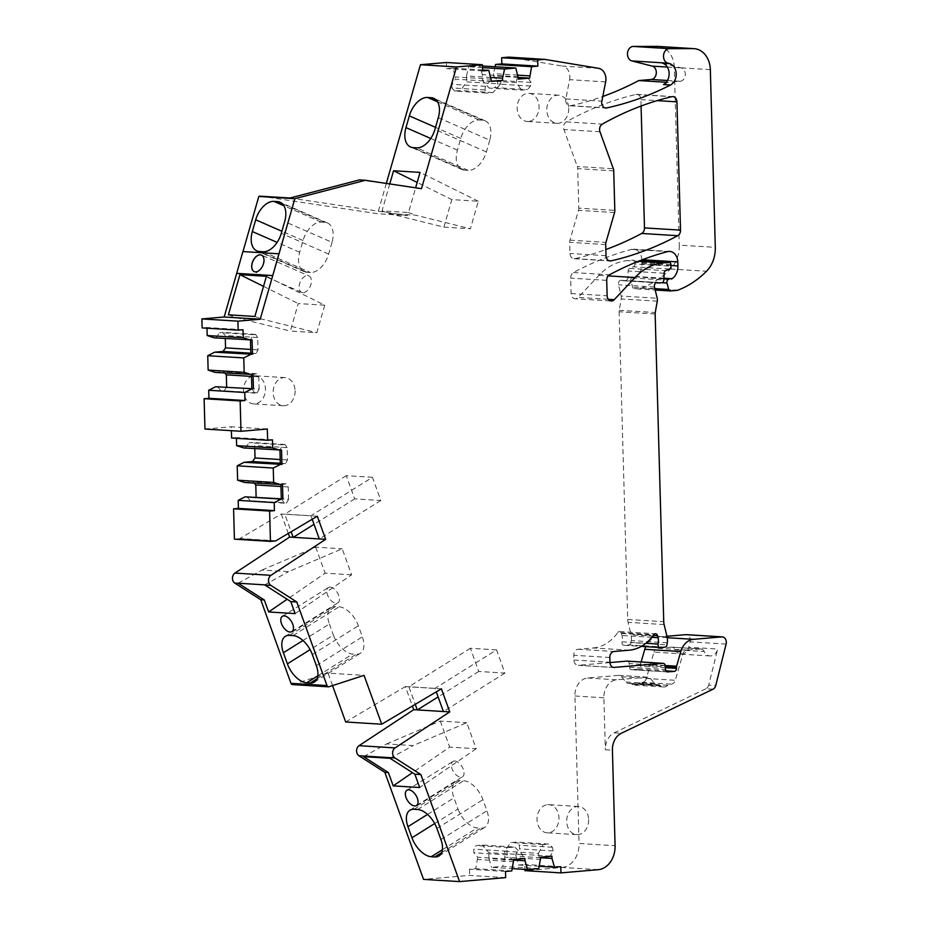 <?xml version="1.0" encoding="UTF-8"?>
<svg xmlns="http://www.w3.org/2000/svg" width="928" height="928" viewBox="0 0 928 928"><rect width="100%" height="100%" fill="white"/><g stroke="black" fill="none" stroke-linecap="round" stroke-linejoin="round"><path stroke-width="0.7" stroke-dasharray="4.64 3.48" d="M372.441 477.294L346.295 475.67L354.693 498.881L380.828 500.505L372.441 477.294L310.926 515.771L284.792 514.147L291.148 531.744M346.295 475.67L284.792 514.147M354.693 498.881L314.024 524.332M380.828 500.505L319.325 538.982L293.178 537.37M310.926 515.771L312.191 519.262M317.318 516.223L281.277 513.996L239.923 538.53A2.25 1.752 93.5 0 1 239.285 538.739L275.314 540.978M281.277 513.996L288.306 533.438M454.778 761.018A9.013 4.953 -122 0 0 452.922 761.447A9.013 4.953 -122 0 0 452.69 770.252A9.013 4.953 -122 0 0 460.624 777.165A9.013 4.953 -122 0 0 462.48 776.736A9.013 4.953 -122 0 0 462.712 767.932A9.013 4.953 -122 0 0 454.778 761.018M457.968 808.984A20.288 11.136 -122 0 0 477.236 827.938L480.797 828.159A20.288 11.136 -122 0 0 484.973 827.196A20.288 11.136 -122 0 0 486.933 810.782L482.92 799.681A20.288 11.136 -122 0 0 463.629 780.726L460.102 780.506A20.288 11.136 -122 0 0 455.903 781.469A20.288 11.136 -122 0 0 453.954 797.883L457.968 808.984L434.675 823.554M363.556 756.668L386.605 743.943L413.099 745.59L466.772 722.703L476.18 748.734L449.686 747.098L412.461 772.653M386.605 743.943L440.278 721.068L466.772 722.703M440.278 721.068L449.686 747.098M295.092 390.734A14.094 10.962 -86.5 0 1 284.513 405.722A14.094 10.962 -86.5 0 1 283.249 405.733A14.094 10.962 -86.5 0 1 273.145 392.614A14.094 10.962 -86.5 0 1 283.724 377.626A14.094 10.962 -86.5 0 1 284.989 377.615A14.094 10.962 -86.5 0 1 295.092 390.734M496.538 649.878L470.392 648.266L478.778 671.478L504.925 673.102L496.538 649.878L435.023 688.356L436.288 691.859M470.392 648.266L408.888 686.743L415.245 704.34M478.778 671.478L438.12 696.916M588.63 819.633A14.094 10.962 -86.5 0 1 578.051 834.62A14.094 10.962 -86.5 0 1 576.787 834.632A14.094 10.962 -86.5 0 1 566.695 821.512A14.094 10.962 -86.5 0 1 577.262 806.525A14.094 10.962 -86.5 0 1 578.527 806.513A14.094 10.962 -86.5 0 1 588.63 819.633M568.76 108.309A14.094 10.962 -86.5 0 1 558.18 123.308A14.094 10.962 -86.5 0 1 556.916 123.32A14.094 10.962 -86.5 0 1 546.824 110.2A14.094 10.962 -86.5 0 1 557.403 95.213A14.094 10.962 -86.5 0 1 558.668 95.19A14.094 10.962 -86.5 0 1 568.76 108.309M332.015 242.324L328.64 254.063A20.288 12.25 113.7 0 1 310.404 272.484L306.855 272.264A20.288 12.25 113.7 0 1 304.245 271.649A20.288 12.25 113.7 0 1 299.674 252.277L303.038 240.538A20.288 12.25 113.7 0 1 321.285 222.117L324.812 222.337A20.288 12.25 113.7 0 1 327.433 222.952A20.288 12.25 113.7 0 1 332.015 242.324L284.676 221.595M302.795 292.645A9.013 5.452 113.7 0 1 301.635 292.366A9.013 5.452 113.7 0 1 299.477 284.212A9.013 5.452 113.7 0 1 305.788 275.906A9.013 5.452 113.7 0 1 307.713 275.57A9.013 5.452 113.7 0 1 308.873 275.848A9.013 5.452 113.7 0 1 309.384 276.126A9.013 5.452 113.7 0 1 310.439 285.836A9.013 5.452 113.7 0 1 302.795 292.645M324.742 305.196L316.831 332.711L290.336 331.064L298.248 303.549L324.742 305.196L266.417 276.3M228.381 314.824L235.642 317.492L290.336 331.064M235.642 317.492L262.137 319.139L316.831 332.711M421.486 188.686L415.477 188.314L408.517 212.535L382.023 210.9L389.226 213.544L443.909 227.116L470.403 228.752L478.314 201.248L451.82 199.601L417.171 182.433M389.226 213.544L415.721 215.192L470.403 228.752M443.909 227.116L451.82 199.601M489.752 140.198L486.376 151.937A20.288 12.25 113.7 0 1 468.13 170.358L464.603 170.137A20.288 12.25 113.7 0 1 461.982 169.522A20.288 12.25 113.7 0 1 457.4 150.15L460.775 138.411A20.288 12.25 113.7 0 1 479.01 119.99L482.56 120.211A20.288 12.25 113.7 0 1 485.17 120.826A20.288 12.25 113.7 0 1 489.752 140.198L438.306 117.682M290.046 198L407.636 215.586L408.517 212.535L415.721 215.192M359.414 179.904L415.628 187.804M504.925 673.102L443.422 711.579L417.275 709.955M662.36 63.116L681.187 67.906A6.763 5.266 93.5 0 1 685.258 74.971A6.763 5.266 93.5 0 1 680.201 81.281L667.696 82.36A394.481 306.982 93.5 0 1 663.474 84.552M528.032 78.022L531.094 82.43L530.572 86.037L527.464 89.61L521.536 90.109L489.079 88.102L495.018 87.592L527.464 89.61M518.427 78.845L516.838 78.984L516.328 82.604L521.536 90.109M491.434 81.165L489.856 81.304L485.448 86.35L484.938 89.97L487.096 93.078L454.639 91.06L460.578 90.55L466.703 81.873L500.528 83.961L501.039 80.342M500.528 83.961L493.023 92.568L487.096 93.078M252.068 339.938L250.479 339.834L253.274 334.683L255.513 334.405L257.671 337.514L258.019 349.879L256.047 353.51L250.885 354.16M214.287 337.85L250.49 340.066M251.848 388.716L254.91 393.124L257.149 392.834L259.121 389.203L226.664 387.15M259.121 389.203L258.773 376.849L256.615 373.74L251.453 374.622M281.544 450.045L279.954 449.941L282.738 444.802L284.977 444.512L287.135 447.621L287.483 459.986L285.511 463.617L280.349 464.267M243.751 447.957L279.954 450.173M281.312 498.823L284.374 503.231L286.613 502.953L288.585 499.31L256.128 497.304L253.588 500.9L286.613 502.953M288.585 499.31L288.237 486.956L286.079 483.848L280.929 484.729M435.023 688.356L408.888 686.743M238.136 583.213L262.032 570.036L288.527 571.671L342.2 548.796L351.608 574.815L295.127 613.605M262.032 570.036L315.706 547.149L342.2 548.796M264.631 584.86L288.527 571.671M513.741 859.479L512.152 859.386L507.488 854.885L506.769 851.185L508.741 847.554L514.669 847.044L482.212 845.037L476.284 845.547L473.744 849.143L473.848 852.797L477.711 857.252L512.152 859.386L523.346 858.423L522.626 854.723L514.669 847.044M551.916 856.208L550.327 856.103L553.123 850.953L552.404 847.264L549.109 844.086L516.652 842.079L510.725 842.589L504.6 851.266L538.426 853.366L539.145 857.066L550.327 856.103L515.887 853.969L519.483 848.876L519.378 845.222L516.652 842.079M538.426 853.366L543.182 844.596L549.109 844.086M704.19 651.537A5.638 4.385 93.5 0 0 700.768 648.95A5.638 4.385 93.5 0 0 700.257 648.962L671.292 647.164A5.638 4.385 93.5 0 1 671.802 647.152A5.638 4.385 93.5 0 1 675.224 649.751L704.19 651.537A9.582 7.459 93.5 0 0 710.001 655.945A9.582 7.459 93.5 0 0 717.704 649.043L708.679 685.084L715.755 685.514M712.994 689.214L705.93 688.773A5.638 4.385 93.5 0 0 708.679 685.084M705.93 688.773L614.232 732.83A16.901 13.154 93.5 0 0 605.346 749.766L612.41 750.207M647.326 677.162L618.361 675.364A5.638 4.385 93.5 0 1 618.86 675.364A5.638 4.385 93.5 0 1 621.54 676.779L650.505 678.577A5.638 4.385 93.5 0 0 647.837 677.162A5.638 4.385 93.5 0 0 647.326 677.162L616.586 679.806A16.901 13.154 93.5 0 0 603.896 697.786L605.346 749.766M650.505 678.577L654.959 683.832A5.638 4.385 93.5 0 0 657.639 685.247A5.638 4.385 93.5 0 0 658.346 685.224A5.638 4.385 93.5 0 1 659.054 685.189A5.638 4.385 93.5 0 1 661.003 685.931A7.888 6.136 93.5 0 0 663.74 686.964A7.888 6.136 93.5 0 0 667.858 685.305A5.638 4.385 93.5 0 1 670.805 684.11A5.638 4.385 93.5 0 0 670.805 684.11A5.638 4.385 93.5 0 0 670.851 684.11A5.638 4.385 93.5 0 0 675.317 680.294L682.904 653.927L653.938 652.129L646.352 678.496L675.317 680.294M700.257 648.962L686.859 650.11A5.638 4.385 93.5 0 0 682.904 653.927M390.05 758.304L413.099 745.59M441.403 688.82L405.374 686.592L412.403 706.022M351.608 574.815L325.113 573.179L287.123 599.268M330.217 587.099A9.013 4.953 58 0 1 338.14 594.024A9.013 4.953 58 0 1 337.908 602.817A9.013 4.953 58 0 1 336.052 603.246A9.013 4.953 58 0 1 328.118 596.333A9.013 4.953 58 0 1 328.35 587.528A9.013 4.953 58 0 1 330.217 587.099M302.946 640.506L329.382 623.964A20.288 11.136 58 0 1 331.331 607.562A20.288 11.136 58 0 1 335.518 606.587L339.068 606.808A20.288 11.136 58 0 1 358.347 625.762L362.361 636.863A20.288 11.136 58 0 1 360.4 653.277A20.288 11.136 58 0 1 356.213 654.24L352.675 654.031A20.288 11.136 58 0 1 333.396 635.065L310.103 649.635M329.382 623.964L333.396 635.065M315.706 547.149L325.113 573.179M476.18 748.734L419.688 787.524M254.052 375.794A14.094 10.962 -86.5 0 1 255.316 375.77A14.094 10.962 -86.5 0 1 265.42 389.702A14.094 10.962 -86.5 0 1 254.84 403.877A14.094 10.962 -86.5 0 1 253.576 403.9A14.094 10.962 -86.5 0 1 243.472 389.969A14.094 10.962 -86.5 0 1 254.052 375.794M282.738 444.802L249.11 442.714L251.952 442.47L254.69 445.614L254.771 448.642M245.514 447.806L249.11 442.714M284.977 444.512L251.952 442.47M287.135 447.621L254.69 445.614M287.483 459.986L280.221 459.534M285.511 463.617L280.326 463.292M286.079 483.848L253.054 481.794L254.191 483.105M288.237 486.956L280.975 486.504M284.374 503.231L253.588 500.9M246.871 496.689L250.734 501.143M507.488 854.885L473.848 852.797M506.769 851.185L473.744 849.143M508.741 847.554L476.284 845.547M522.626 854.723L488.801 852.635L482.212 845.037M543.182 844.596L510.725 842.589M552.404 847.264L519.378 845.222M553.123 850.953L519.483 848.876M618.361 675.364L587.621 678.008A16.901 13.154 93.5 0 0 574.931 696L579.049 843.471L615.078 845.71M621.54 676.779L625.994 682.034A5.638 4.385 93.5 0 0 628.674 683.46A5.638 4.385 93.5 0 0 629.381 683.426L658.346 685.224M646.352 678.496A5.638 4.385 93.5 0 1 641.886 682.324A5.638 4.385 93.5 0 0 641.886 682.324A5.638 4.385 93.5 0 0 641.84 682.312A5.638 4.385 93.5 0 0 638.893 683.507A7.888 6.136 93.5 0 1 634.775 685.166A7.888 6.136 93.5 0 1 632.038 684.133A5.638 4.385 93.5 0 0 630.089 683.391A5.638 4.385 93.5 0 0 629.381 683.426M671.292 647.164L657.894 648.312A5.638 4.385 93.5 0 0 653.938 652.129M675.224 649.751A9.582 7.459 93.5 0 0 681.036 654.147A9.582 7.459 93.5 0 0 688.738 647.245L717.704 649.043M531.094 82.43L497.454 80.342L497.547 83.996L495.018 87.592M518.381 77.43L493.592 75.887L497.454 80.342M530.572 86.037L497.547 83.996M516.328 82.604L482.502 80.516L489.079 88.102M493.023 92.568L460.578 90.55M484.938 89.97L451.913 87.916L454.639 91.06M485.448 86.35L451.82 84.262L451.913 87.916M491.446 81.397L455.416 79.17L451.82 84.262M216.038 337.699L219.634 332.607L222.488 332.363L225.214 335.507L225.307 338.534M253.274 334.683L219.634 332.607M255.513 334.405L222.488 332.363M257.671 337.514L225.214 335.507M258.019 349.879L250.757 349.427M256.047 353.51L250.862 353.185M256.615 373.74L223.59 371.687L224.715 372.986M258.773 376.849L251.5 376.397M257.149 392.834L224.124 390.792L226.664 387.196M254.91 393.124L224.124 390.792M217.407 386.582L221.27 391.036M547.59 804.692A14.094 10.962 -86.5 0 1 548.854 804.669A14.094 10.962 -86.5 0 1 558.958 818.6A14.094 10.962 -86.5 0 1 548.378 832.787A14.094 10.962 -86.5 0 1 547.114 832.799A14.094 10.962 -86.5 0 1 537.01 818.867A14.094 10.962 -86.5 0 1 547.59 804.692M528.508 121.464A14.094 10.962 -86.5 0 1 527.243 121.475A14.094 10.962 -86.5 0 1 517.14 107.555A14.094 10.962 -86.5 0 1 527.73 93.368A14.094 10.962 -86.5 0 1 528.983 93.357A14.094 10.962 -86.5 0 1 539.087 107.288A14.094 10.962 -86.5 0 1 528.508 121.464M666.246 82.267L667.696 82.36M301.635 292.366L254.295 271.637A9.013 5.452 -66.3 0 0 254.295 271.637A9.013 5.452 -66.3 0 0 254.295 271.637A9.013 5.452 -66.3 0 0 255.455 271.916A9.013 5.452 -66.3 0 0 263.262 264.654A9.013 5.452 -66.3 0 0 261.534 255.119A9.013 5.452 -66.3 0 0 261.487 255.107A9.013 5.452 -66.3 0 1 261.534 255.119L261.452 255.084M263.529 286.358L298.248 303.549M254.875 316.46L262.137 319.139M260.374 196.156L377.615 213.718L407.636 215.586M478.314 201.248L420.059 172.388M389.772 183.93L382.023 210.9M386.326 183.419L377.615 213.718M518.427 79.089L516.838 78.984M253.042 374.483L251.453 374.39M282.506 484.602L280.917 484.497M524.935 858.528L523.346 858.423M540.734 857.159L539.145 857.066M605.648 81.908L569.606 79.669L565.836 98.936A5.638 4.385 93.5 0 0 569.746 105.769A5.638 4.385 93.5 0 0 570.697 105.699A394.481 306.982 93.5 0 0 602.782 96.489M569.606 79.669A11.275 8.77 93.5 0 0 562.496 66.085L598.525 68.312M508.683 57.13L562.496 66.085M517.882 75.156L493.522 73.637L493.592 75.887M495.042 66.758L493.522 73.637M518.369 76.838L482.34 74.6L482.502 80.516M490.9 77.465L466.54 75.957L466.703 81.873M491.376 79.158L455.346 76.92L455.416 79.17M482.548 69.971L452.818 68.127L455.346 76.92M452.818 68.127L446.542 68.672L446.368 62.489M482.572 70.899L446.542 68.672M242.997 329.73L206.956 327.503L206.979 328.21M215.25 372.406L223.59 371.687M272.461 439.837L236.431 437.61L236.443 438.318M244.714 482.514L253.054 481.794M292.436 684.586A2.25 1.752 93.5 0 0 292.958 684.516L328.025 673.125L364.066 675.364M505.505 871.462L469.475 869.223L475.751 868.689L477.711 857.252M511.78 870.916L475.751 868.689M513.81 861.729L477.781 859.502M513.764 860.07L488.963 858.539L488.801 852.635M540.792 859.409L504.762 857.182L504.6 851.266M540.746 857.75L515.956 856.219L515.887 853.969M539.272 866.3L518.485 865.012L515.956 856.219M518.485 865.012L524.761 864.467L524.9 869.397M560.79 866.706L524.761 864.467M598.154 869.687L562.124 867.46L524.935 870.65M562.124 867.46A22.539 17.539 93.5 0 0 579.049 843.471M726.114 644.078L690.084 641.84L688.738 647.245M690.084 641.84A5.638 4.385 93.5 0 0 686.256 634.648M666.942 636.272L657.442 637.095A18.038 14.036 93.5 0 0 645.737 646.642M641.132 661.977L640.552 663.996A2.819 2.192 93.5 0 0 640.413 665.074L640.448 666.153A2.819 2.192 93.5 0 1 638.336 669.146L631.748 669.714A2.819 2.192 93.5 0 1 631.492 669.714L667.534 671.942M665.225 665.794L629.196 663.555L629.486 667.267A2.819 2.192 93.5 0 0 631.492 669.714M629.196 663.555A2.819 2.192 93.5 0 0 627.432 661.142M609.974 662.569L578.469 665.283A5.638 4.385 93.5 0 1 577.97 665.283L614 667.522M629.254 650.192L593.224 647.953L578.028 649.264A5.638 4.385 93.5 0 0 573.794 655.261L573.922 660.04A5.638 4.385 93.5 0 0 577.97 665.283M593.224 647.953A45.089 35.078 93.5 0 0 617.781 632.513L653.811 634.74M664.854 647.129L628.824 644.902L624.242 645.296A2.819 2.192 93.5 0 1 623.987 645.296A2.819 2.192 93.5 0 1 622.05 641.805A11.275 8.77 93.5 0 0 621.992 635.471L621.493 633.441A2.819 2.192 93.5 0 0 619.568 631.539A2.819 2.192 93.5 0 0 617.781 632.513M628.824 644.902A2.819 2.192 93.5 0 0 630.889 642.628L666.919 644.867M667.278 642.814L631.249 640.575L630.889 642.628M631.249 640.575A11.264 8.77 93.5 0 0 631.086 634.764L667.116 636.991M657.279 301.171L621.238 298.944L619.22 310.3A5.638 4.385 93.5 0 0 619.115 311.762L627.711 619.452A11.275 8.77 93.5 0 0 628.082 622.328L631.086 634.764M621.238 298.944A5.638 4.385 93.5 0 0 621.157 296.032L657.198 298.271M661.745 282.715L623.326 280.697A5.638 4.385 93.5 0 1 622.827 280.697A5.638 4.385 93.5 0 1 621.795 280.476A3.376 2.633 93.5 0 0 621.18 280.337A3.376 2.633 93.5 0 0 618.442 284.803L621.157 296.032M625.716 280.488A2.819 2.192 93.5 0 0 627.827 277.739L663.856 279.966M669.413 269.039L633.383 266.8L629.648 268.424A2.819 2.192 93.5 0 0 628.094 271.022L627.827 277.739M633.383 266.8A2.819 2.192 93.5 0 0 634.926 263.946L670.967 266.185M670.909 264.468L634.88 262.241L634.926 263.946M634.88 262.241A2.25 1.752 93.5 0 0 633.07 260.142L627.432 260.629A61.99 48.244 93.5 0 0 598.966 275.314L578.225 297.424A5.638 4.385 93.5 0 1 575.14 298.77L611.169 300.997M641.77 259.968L641.758 259.678A11.275 8.77 93.5 0 0 633.685 249.191A11.275 8.77 93.5 0 0 631.458 249.412A394.481 306.982 93.5 0 0 573.458 272.554A5.638 4.385 93.5 0 0 570.662 278.122L571.091 293.526A5.638 4.385 93.5 0 0 575.14 298.77M641.793 260.664L641.874 263.703A13.537 10.533 93.5 0 1 636.086 276.486L663.926 278.214M663.903 278.934L635.181 276.822A2.819 2.192 93.5 0 0 636.086 276.486M632.942 277.02A2.819 2.192 93.5 0 0 630.947 280.801L632.652 287.251A2.25 1.752 93.5 0 0 634.381 288.724L655.203 290.012L634.184 288.724M676.93 290.394L640.888 288.156L634.381 288.724M640.888 288.156A5.638 4.385 93.5 0 0 641.863 287.935A107.08 83.323 93.5 0 0 670.492 269.016A28.176 21.924 93.5 0 0 679.273 245.131L715.302 247.358M710.338 69.646L674.308 67.419L679.273 245.131M674.308 67.419A22.539 17.539 93.5 0 0 658.149 46.423M614.556 212.558L578.515 210.331L569.943 240.166A5.638 4.385 93.5 0 0 569.664 242.336L569.978 253.472A5.638 4.385 93.5 0 0 574.014 258.715A5.638 4.385 93.5 0 0 575 258.634A394.481 306.982 93.5 0 0 605.833 249.539M578.515 210.331A5.638 4.385 93.5 0 0 578.794 208.15L614.823 210.378M613.721 170.856L577.692 168.618L578.794 208.15M577.692 168.618A5.638 4.385 93.5 0 0 577.297 166.495L613.327 168.734M641.074 106.036L640.9 99.621A5.638 4.385 93.5 0 0 636.852 94.366A5.638 4.385 93.5 0 0 635.842 94.459A391.744 304.848 93.5 0 0 566.266 121.893A5.638 4.385 93.5 0 0 563.934 129.537L577.297 166.495M505.679 877.633L469.638 875.406L423.539 879.373M538.762 868.596L502.732 866.369L491.504 867.332L512.291 868.62M504.762 857.182L502.732 866.369M488.963 858.539L491.504 867.332M469.475 869.223L469.638 875.406M345.692 721.984L405.374 686.592M234.424 539.156L239.285 538.739M236.431 437.61L231.606 438.028M206.956 327.503L202.13 327.909M482.479 67.64L468.57 66.77L482.432 65.969M466.54 75.957L468.57 66.77M482.34 74.6L479.799 65.807M332.537 685.595L328.025 673.125M267.322 429.014L231.281 426.787L231.397 430.685M204.96 429.049L231.281 426.787M242.974 251.569L236.698 273.377L242.962 251.592L279.003 253.831M254.214 271.602L254.295 271.637A9.013 5.452 -66.3 0 0 263.564 263.726A9.013 5.452 -66.3 0 0 261.534 255.119L308.873 275.848M275.952 540.769L239.923 538.53M316.355 665.643L362.361 636.863M317.098 678.716L356.213 654.24M312.342 654.542L358.347 625.762M293.051 635.587L297.644 632.722A20.288 11.136 58 0 1 297.656 632.722L339.068 606.808M289.524 635.367L335.518 606.587M317.828 675.828L352.675 654.031M441.67 852.635L480.797 828.159M440.928 839.562L486.933 810.782M436.914 828.46L482.92 799.681M417.623 809.506L463.629 780.726M414.097 809.286L460.102 780.506M427.518 814.424L453.954 797.883M442.401 849.735L477.236 827.938M603.896 697.786L574.931 696M587.621 678.008L616.586 679.806M654.959 683.832L625.994 682.034M632.038 684.133L661.003 685.931M638.893 683.507L667.858 685.305M670.851 684.11L641.84 682.312M657.894 648.312L686.859 650.11M667.348 67.048L681.187 67.906M667.464 80.492L680.201 81.281M321.285 222.117L283.898 205.749M324.812 222.337L282.321 203.719M303.038 240.538L281.892 231.269M299.674 252.277L277.124 242.394M306.855 272.264L264.178 253.576A20.288 12.25 -66.3 0 0 264.202 253.576L259.527 251.534M263.053 251.755L310.404 272.484M328.64 254.063L281.3 233.334M486.376 151.937L434.93 129.41M482.56 120.211L435.951 99.795M468.13 170.358L416.695 147.83M479.01 119.99L437.54 101.825M460.775 138.411L435.522 127.345M457.4 150.15L430.766 138.481M464.603 170.137L413.157 147.61M614.232 732.83L621.296 733.271M570.697 105.699L604.847 107.81M565.836 98.936L601.866 101.164M292.958 684.516L328.988 686.755M667.267 637.698L657.442 637.095M665.202 665.515L640.552 663.996M640.413 665.074L665.295 666.617M665.376 667.696L640.448 666.153M638.336 669.146L665.921 670.851M667.278 671.907L631.748 669.714M629.486 667.267L665.515 669.506M613.501 667.452L578.469 665.283M573.922 660.04L609.963 662.267M609.824 657.488L573.794 655.261M578.028 649.264L614.058 651.491M621.493 633.441L653.335 635.413M651.862 637.327L621.992 635.471M622.05 641.805L645.876 643.29M624.242 645.296L660.272 647.524M664.123 624.567L628.082 622.328M627.711 619.452L663.74 621.679M655.145 314L619.115 311.762M619.22 310.3L655.249 312.527M654.484 287.03L618.442 284.803M621.795 280.476L656.572 282.622M623.326 280.697L659.367 282.924M664.135 273.261L628.094 271.022M629.648 268.424L665.678 270.651M638.348 261.302L627.432 260.629M598.966 275.314L608.176 275.883M608.269 299.292L578.225 297.424M571.091 293.526L607.132 295.754M606.703 280.349L570.662 278.122M573.458 272.554L609.499 274.792M631.458 249.412L667.487 251.639M641.758 259.678L642.431 259.724M670.944 265.512L641.874 263.703M635.181 276.822L663.914 278.609M630.947 280.801L661.792 282.715M654.866 288.631L632.652 287.251M641.863 287.935L677.892 290.174M670.492 269.016L706.521 271.243M605.694 244.574L569.664 242.336M606.007 255.699L569.978 253.472M569.943 240.166L605.972 242.394M599.964 131.764L563.934 129.537M566.266 121.893L602.295 124.132M635.842 94.459L671.884 96.686M640.9 99.621L657.163 100.63M575 258.634L609.081 260.745M291.902 631.597L337.908 602.817M282.344 616.32L328.35 587.528M314.395 682.057L360.4 653.277M285.325 636.341L331.331 607.562M416.475 805.516L462.48 776.736M406.916 790.227L452.922 761.447M438.967 855.976L484.973 827.196M409.898 810.248L455.903 781.469M284.989 377.615L255.316 375.77M283.249 405.733L253.576 403.9M618.86 675.364L647.837 677.162M628.674 683.46L657.639 685.247M630.089 683.391L659.054 685.189M634.775 685.166L663.74 686.964M671.802 647.152L700.768 648.95M681.036 654.147L710.001 655.945M578.527 806.513L548.854 804.669M576.787 834.632L547.114 832.799M556.916 123.32L527.243 121.475M558.668 95.19L528.983 93.357M304.245 271.649L256.905 250.908M327.433 222.952L280.094 202.223M485.17 120.826L433.736 98.31M461.982 169.522L410.547 146.995M569.746 105.769L605.775 108.008M619.568 631.539L655.597 633.766M623.987 645.296L641.329 646.364M621.18 280.337L657.21 282.564M622.827 280.697L656.189 282.762M633.685 249.191L669.714 251.418M636.852 94.366L672.893 96.605M574.014 258.715L610.056 260.954"/><path stroke-width="1.39" d="M291.148 531.744L293.155 537.3L289.629 537.08L234.958 573.086A5.638 4.385 93.5 0 0 232.476 578.156A5.638 4.385 93.5 0 0 234.807 583.132L260.756 599.743L264.294 599.964L268.633 611.958L287.123 599.268M314.024 524.332L293.271 537.312M312.191 519.262L319.302 538.924L293.155 537.3M327.004 685.572A2.25 1.752 93.5 0 0 328.466 686.824L292.436 684.586A2.25 1.752 93.5 0 1 290.974 683.344L327.004 685.572L296.786 601.982L270.837 585.371A5.638 4.385 93.5 0 1 268.505 580.383A5.638 4.385 93.5 0 1 270.988 575.325L325.658 539.319L317.318 516.223L275.952 540.769A2.25 1.752 93.5 0 1 275.314 540.978L270.454 541.395L234.424 539.156L233.578 508.822L238.403 508.405L238.183 500.366L245.12 496.84L281.312 498.823L280.929 484.729M288.306 533.438L289.629 537.08M325.658 539.319L319.302 538.924M415.245 704.34L417.252 709.897L443.398 711.509L436.288 691.859M438.12 696.916L417.368 709.897M206.979 328.21L207.188 335.53L243.217 337.769L242.997 329.73L238.16 330.148L237.916 321.158L260.188 319.244L294.86 198.685L365.423 180.287L359.414 179.904L289.872 198.047L259.84 196.179L290.046 198M365.423 180.287L421.486 188.686L456.495 66.944L420.465 64.716L446.368 62.489L482.398 64.716L482.572 70.899L488.847 70.366L482.548 69.971M663.474 84.552A11.275 8.77 93.5 0 0 669.123 73.057A11.275 8.77 93.5 0 0 662.36 63.116L669.424 63.556A11.275 8.77 93.5 0 1 676.187 73.498A11.275 8.77 93.5 0 1 670.538 84.993L663.474 84.552M531.582 66.688L495.552 64.461L501.828 63.916L537.857 66.143L531.582 66.688L529.621 78.126L518.427 78.845M490.9 77.465L502.57 78.196L502.628 80.446L491.434 81.165M250.49 340.066L250.885 354.16L252.474 354.264L252.08 339.938L214.287 337.85L207.188 335.53M251.453 374.622L251.848 388.716L215.656 386.732L251.848 388.716M279.954 450.173L280.349 464.267L281.938 464.371L281.544 450.045L243.751 447.957L236.652 445.637L236.443 438.318M296.786 601.982L290.789 601.611L264.84 585A5.638 4.385 93.5 0 1 264.631 584.86L238.136 583.213A5.638 4.385 93.5 0 0 238.345 583.352L264.294 599.964M513.764 860.07L524.993 860.766L524.935 858.528L513.741 859.479L511.78 870.916L505.505 871.462L505.679 877.633L459.569 881.6L420.883 774.567L414.874 774.196L390.05 758.304L363.556 756.668L388.38 772.56L393.205 785.877L412.461 772.653M290.789 601.611L295.127 613.605L268.633 611.958M284.2 615.879A9.013 4.953 58 0 1 292.134 622.804A9.013 4.953 58 0 1 291.902 631.597A9.013 4.953 58 0 1 290.046 632.038A9.013 4.953 58 0 1 282.112 625.112A9.013 4.953 58 0 1 282.344 616.32A9.013 4.953 58 0 1 284.2 615.879M316.355 665.643A20.288 11.136 58 0 1 314.395 682.057A20.288 11.136 58 0 1 310.207 683.031L306.669 682.811A20.288 11.136 58 0 1 287.39 663.856L283.376 652.744A20.288 11.136 58 0 1 285.325 636.341A20.288 11.136 58 0 1 289.524 635.367L293.051 635.587A20.288 11.136 58 0 1 312.342 654.542L316.355 665.643M414.874 774.196L419.688 787.524L393.205 785.877M408.772 789.798A9.013 4.953 58 0 1 416.707 796.711A9.013 4.953 58 0 1 416.475 805.516A9.013 4.953 58 0 1 414.619 805.945A9.013 4.953 58 0 1 406.684 799.031A9.013 4.953 58 0 1 406.916 790.227A9.013 4.953 58 0 1 408.772 789.798M440.928 839.562A20.288 11.136 58 0 1 438.967 855.976A20.288 11.136 58 0 1 434.768 856.938L431.242 856.718A20.288 11.136 58 0 1 411.951 837.764L407.949 826.662A20.288 11.136 58 0 1 409.898 810.248A20.288 11.136 58 0 1 414.097 809.286L417.623 809.506A20.288 11.136 58 0 1 436.914 828.46L440.928 839.562M254.771 448.642L255.026 457.968L252.486 461.576L280.326 463.292M280.221 459.534L255.026 457.968M254.191 483.105L255.78 484.938L256.128 497.269M280.975 486.504L255.78 484.938M412.403 706.022L413.726 709.676L359.055 745.683A5.638 4.385 93.5 0 0 356.572 750.74A5.638 4.385 93.5 0 0 358.904 755.728L394.934 757.956A5.638 4.385 93.5 0 1 392.602 752.979A5.638 4.385 93.5 0 1 395.084 747.91L359.055 745.683M417.252 709.897L413.726 709.676M602.782 96.489A394.481 306.982 93.5 0 0 634.508 82.766A394.481 306.982 93.5 0 0 638.731 80.562L651.236 79.483A6.763 5.266 93.5 0 0 656.293 73.173A6.763 5.266 93.5 0 0 652.222 66.12L667.348 67.048M528.032 78.022L518.381 77.43M225.307 338.534L225.562 347.861L223.022 351.457L250.862 353.185M250.757 349.427L225.562 347.861M224.715 372.986L226.316 374.831L226.664 387.15M251.5 376.397L226.316 374.831M638.731 80.562L666.246 82.267M277.472 201.608L273.946 201.388A20.288 12.25 -66.3 0 0 255.699 219.797L252.323 231.536A20.288 12.25 -66.3 0 0 256.905 250.908A20.288 12.25 -66.3 0 0 259.527 251.534L263.053 251.755A20.288 12.25 -66.3 0 0 281.3 233.334L284.676 221.595A20.288 12.25 -66.3 0 0 280.094 202.223A20.288 12.25 -66.3 0 0 277.472 201.608L282.321 203.719M260.374 254.84A9.013 5.452 -66.3 0 0 252.578 262.067A9.013 5.452 -66.3 0 0 254.26 271.626A9.013 5.452 -66.3 0 1 252.265 263.03A9.013 5.452 -66.3 0 1 261.487 255.107A9.013 5.452 -66.3 0 0 260.374 254.84M239.923 274.665L228.381 314.824L254.875 316.46L266.417 276.3L239.923 274.665L263.529 286.358M417.171 182.433L393.565 170.74L420.059 172.388L415.628 187.804M393.565 170.74L389.772 183.93M435.951 99.795L435.731 99.702A20.288 12.25 -66.3 0 0 435.719 99.702L431.114 97.684A20.288 12.25 -66.3 0 1 433.736 98.31A20.288 12.25 -66.3 0 1 438.306 117.682L434.93 129.41A20.288 12.25 -66.3 0 1 416.695 147.83L413.157 147.61A20.288 12.25 -66.3 0 1 410.547 146.995A20.288 12.25 -66.3 0 1 405.965 127.623L430.766 138.481M431.114 97.684L427.588 97.463A20.288 12.25 -66.3 0 0 409.341 115.884L405.965 127.623M529.621 78.126L518.427 79.089L515.84 68.046L482.432 65.969M502.628 80.446L491.446 81.397L488.847 70.366M251.279 374.634L244.18 372.325L208.15 370.086L215.25 372.406L253.042 374.483L253.437 388.809M280.755 484.752L273.644 482.432L237.614 480.194L244.714 482.514L282.506 484.602L282.901 498.928L281.312 498.823M332.537 685.595L345.692 721.984L381.721 724.223L441.403 688.82L449.755 711.904L443.398 711.509M524.993 860.766L527.533 869.559L538.762 868.596L540.734 857.159L551.916 856.208L551.986 858.446L540.746 857.75M666.942 636.272L685.757 634.659A5.638 4.385 93.5 0 1 686.256 634.648L722.286 636.886A5.638 4.385 93.5 0 1 726.114 644.078L715.755 685.514A5.638 4.385 93.5 0 1 712.994 689.214L621.296 733.271A16.901 13.154 93.5 0 0 612.41 750.207L615.078 845.71A22.539 17.539 93.5 0 1 598.154 869.687L560.964 872.888L524.935 870.65L524.9 869.397M663.914 278.609L668.984 279.247A2.819 2.192 93.5 0 0 666.977 283.04L668.682 289.49A2.25 1.752 93.5 0 0 670.41 290.951L676.93 290.394A5.638 4.385 93.5 0 0 677.892 290.174A107.08 83.323 93.5 0 0 706.521 271.243A28.176 21.924 93.5 0 0 715.302 247.358L710.338 69.646A22.539 17.539 93.5 0 0 694.179 48.662A22.539 17.539 93.5 0 0 693.32 48.627L669.378 48.662A7.331 5.696 93.5 0 0 663.543 55.274A7.331 5.696 93.5 0 0 667.928 63.174L669.424 63.556M669.378 48.662L633.348 46.435A7.331 5.696 93.5 0 0 627.514 53.047A7.331 5.696 93.5 0 0 631.887 60.935L652.222 66.12M537.857 66.143L537.695 59.972L544.713 59.369L598.525 68.312A11.275 8.77 93.5 0 1 605.648 81.908L601.866 101.164A5.638 4.385 93.5 0 0 605.775 108.008A5.638 4.385 93.5 0 0 606.726 107.926A394.481 306.982 93.5 0 0 670.538 84.993M544.713 59.369L508.683 57.13L501.654 57.733L501.828 63.916M529.552 75.876L517.882 75.156M495.552 64.461L495.042 66.758M243.217 337.769L250.316 340.089M252.474 354.264L214.681 352.176L223.022 351.457M251.685 388.96L244.748 392.486L208.707 390.259L215.656 386.732M244.748 392.486L244.969 400.525L208.939 398.298L204.114 398.704L240.143 400.942L244.969 400.525M208.707 390.259L208.939 398.298M231.397 430.685L231.606 438.028L267.635 440.255L272.461 439.837L272.681 447.876L236.652 445.637M272.681 447.876L279.78 450.196M281.938 464.371L244.157 462.283L252.486 461.576M238.183 500.366L274.212 502.605L281.149 499.078L245.12 496.84M281.149 499.078L282.901 498.928M274.212 502.605L274.433 510.632L238.403 508.405M328.466 686.824A2.25 1.752 93.5 0 0 328.988 686.755L364.066 675.364L381.721 724.223M449.755 711.904L395.084 747.91M551.986 858.446L554.515 867.239L539.272 866.3M554.515 867.239L560.79 866.706L560.964 872.888M722.286 636.886A5.638 4.385 93.5 0 0 721.787 636.886L693.471 639.322A18.038 14.036 93.5 0 0 680.804 651.537L676.582 666.223A2.819 2.192 93.5 0 0 676.454 667.313L676.477 668.38L665.376 667.696M645.737 646.642A18.038 14.036 93.5 0 0 644.774 649.298L641.132 661.977M665.921 670.851L674.366 671.373A2.819 2.192 93.5 0 0 676.477 668.38M674.366 671.373L667.278 671.907M627.432 661.142A2.819 2.192 93.5 0 0 627.189 661.107L663.218 663.346A2.819 2.192 93.5 0 1 665.225 665.794L665.515 669.506A2.819 2.192 93.5 0 0 667.534 671.942A2.819 2.192 93.5 0 0 667.777 671.942M627.189 661.107A2.819 2.192 93.5 0 0 626.934 661.119L609.974 662.569M663.218 663.346A2.819 2.192 93.5 0 0 662.963 663.346L613.501 667.452M653.335 635.413L657.523 635.68A2.819 2.192 93.5 0 0 655.597 633.766A2.819 2.192 93.5 0 0 653.811 634.74A45.089 35.078 93.5 0 1 629.254 650.192L614.058 651.491A5.638 4.385 93.5 0 0 609.824 657.488L609.963 662.267A5.638 4.385 93.5 0 0 614 667.522A5.638 4.385 93.5 0 0 614.498 667.51M657.523 635.68L658.022 637.71L651.862 637.327M645.876 643.29L658.08 644.044A11.275 8.77 93.5 0 0 658.022 637.71M658.08 644.044A2.819 2.192 93.5 0 0 660.017 647.524A2.819 2.192 93.5 0 0 660.272 647.524L664.854 647.129A2.819 2.192 93.5 0 0 666.919 644.867L667.278 642.814A11.264 8.77 93.5 0 0 667.116 636.991L664.123 624.567A11.275 8.77 93.5 0 1 663.74 621.679L655.145 314A5.638 4.385 93.5 0 1 655.249 312.527L657.279 301.171A5.638 4.385 93.5 0 0 657.198 298.271L654.484 287.03A3.376 2.633 93.5 0 1 657.21 282.564A3.376 2.633 93.5 0 1 657.824 282.704A5.638 4.385 93.5 0 0 658.857 282.936A5.638 4.385 93.5 0 0 659.367 282.924L661.745 282.715A2.819 2.192 93.5 0 0 663.856 279.966L664.135 273.261A2.819 2.192 93.5 0 1 665.678 270.651L669.413 269.039A2.819 2.192 93.5 0 0 670.967 266.185L670.909 264.468A2.25 1.752 93.5 0 0 669.1 262.38L663.462 262.856A61.99 48.244 93.5 0 0 635.007 277.542L614.266 299.663L608.269 299.292M642.431 259.724L677.788 261.916A11.275 8.77 93.5 0 0 669.714 251.418A11.275 8.77 93.5 0 0 667.487 251.639A394.481 306.982 93.5 0 0 609.499 274.792A5.638 4.385 93.5 0 0 606.703 280.349L607.132 295.754A5.638 4.385 93.5 0 0 611.169 300.997A5.638 4.385 93.5 0 0 614.266 299.663M641.77 259.968L641.793 260.664M677.788 261.916L677.904 265.942L670.944 265.512M671.211 279.05A2.819 2.192 93.5 0 0 672.127 278.713A13.537 10.533 93.5 0 0 677.904 265.942M694.179 48.662L658.149 46.423A22.539 17.539 93.5 0 0 657.279 46.4L693.32 48.627M633.348 46.435L657.279 46.4M657.163 100.63L676.93 101.848A5.638 4.385 93.5 0 0 672.893 96.605A5.638 4.385 93.5 0 0 671.884 96.686A391.744 304.848 93.5 0 0 602.295 124.132A5.638 4.385 93.5 0 0 599.964 131.764L613.327 168.734A5.638 4.385 93.5 0 1 613.721 170.856L614.823 210.378A5.638 4.385 93.5 0 1 614.556 212.558L605.972 242.394A5.638 4.385 93.5 0 0 605.694 244.574L606.007 255.699A5.638 4.385 93.5 0 0 610.056 260.954A5.638 4.385 93.5 0 0 611.03 260.872A394.481 306.982 93.5 0 0 677.707 235.7A5.638 4.385 93.5 0 0 680.514 230.132L644.484 227.905L641.074 106.036M676.93 101.848L680.514 230.132M605.833 249.539A394.481 306.982 93.5 0 0 641.677 233.462A5.638 4.385 93.5 0 0 644.484 227.905M459.569 881.6L423.539 879.373L384.853 772.34L358.904 755.728M527.533 869.559L512.291 868.62M388.38 772.56L384.853 772.34M420.883 774.567L394.934 757.956M290.974 683.344L260.756 599.743M273.644 482.432L273.25 468.048L237.22 465.81L237.614 480.194M274.433 510.632L269.607 511.05L233.578 508.822M244.157 462.283L237.22 465.81M280.186 464.522L273.25 468.048M208.15 370.086L207.744 355.702L243.774 357.93L244.18 372.325M214.681 352.176L207.744 355.702M250.722 354.415L243.774 357.93M238.16 330.148L202.13 327.909L201.886 318.919L224.158 317.005L260.188 319.244M502.57 78.196L504.6 69.008L482.479 67.64M504.6 69.008L515.84 68.046M537.695 59.972L501.654 57.733M456.495 66.944L482.398 64.716M267.635 440.255L267.322 429.014L240.99 431.276L204.96 429.049L204.114 398.704M270.454 541.395L269.607 511.05M237.916 321.158L201.886 318.919M240.99 431.276L240.143 400.942M294.86 198.685L258.819 196.446L242.974 251.569M272.739 275.604L278.91 253.796L272.739 275.604L236.698 273.377L224.158 317.005M258.819 196.446L259.84 196.179M386.326 183.419L420.465 64.716M236.698 273.377L242.881 251.558L278.91 253.796M272.646 275.57L236.617 273.342M263.482 263.691A9.013 5.452 -66.3 0 0 261.452 255.084A9.013 5.452 -66.3 0 0 252.184 262.995A9.013 5.452 -66.3 0 0 254.214 271.602A9.013 5.452 -66.3 0 0 263.482 263.691M270.988 575.325L234.958 573.086M310.207 683.031L317.098 678.716M283.376 652.744L302.946 640.506M310.103 649.635L287.39 663.856M306.669 682.811L317.828 675.828M434.768 856.938L439.362 854.073A20.288 11.136 58 0 1 439.362 854.073L441.67 852.635M407.949 826.662L427.518 814.424M434.675 823.554L411.951 837.764M431.242 856.718L435.824 853.853A20.288 11.136 58 0 1 435.812 853.853L442.401 849.735M651.236 79.483L667.464 80.492M238.345 583.352L234.807 583.132M273.946 201.388L283.898 205.749M281.892 231.269L255.699 219.797M252.323 231.536L277.124 242.394M437.54 101.825L427.588 97.463M435.522 127.345L409.341 115.884M667.928 63.174L631.887 60.935M604.847 107.81L606.726 107.926M264.84 585L270.837 585.371M685.757 634.659L721.787 636.886M693.471 639.322L667.267 637.698M644.774 649.298L680.804 651.537M676.582 666.223L665.202 665.515M665.295 666.617L676.454 667.313M626.934 661.119L662.963 663.346M656.572 282.622L657.824 282.704M669.297 262.369L640.216 260.571L669.1 262.38M663.462 262.856L638.348 261.302M608.176 275.883L635.007 277.542M663.926 278.214L672.127 278.713M668.984 279.247L663.903 278.934M661.792 282.715L666.977 283.04M668.682 289.49L654.866 288.631M670.213 290.951L655.203 290.023L670.016 290.928M641.677 233.462L677.707 235.7M609.081 260.745L611.03 260.872M641.329 646.364L660.017 647.524M656.189 282.762L658.857 282.936"/></g></svg>
